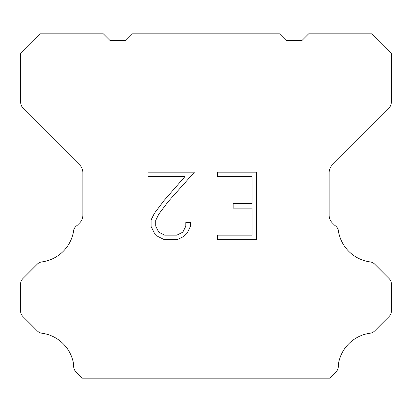 <?xml version="1.0" encoding="UTF-8"?>
<svg xmlns="http://www.w3.org/2000/svg" width="412" height="412" viewBox="0 0 412 412"><rect width="100%" height="100%" fill="white"/><g stroke="black" fill="none" stroke-linecap="round" stroke-linejoin="round"><path stroke-width="0.62" d="M252.036 235.139L252.036 208.148L233.141 208.148L233.141 203.646L252.036 203.646L252.036 176.655L217.371 176.655L217.371 172.154L256.532 172.154L256.532 239.64L217.371 239.64L217.371 235.139L252.036 235.139M190.375 222.526L190.375 226.574L187.166 233.161L183.824 236.437L177.237 239.64L164.275 239.64L157.729 236.385L154.392 233.094L151.137 226.502L151.137 219.828L154.392 213.37L163.925 200.675L184.88 176.655L148.016 176.655L148.016 172.154L194.412 172.154L168.142 201.669L158.785 214.142L155.751 220.296L155.751 226.224L158.697 232.157L164.671 235.139L176.887 235.139L182.815 232.147L185.802 226.224L185.802 222.526L190.375 222.526M279.496 33.841L286.119 40.464L302.011 40.464L308.634 33.841L371.536 33.841L391.4 53.709L391.4 101.512A10.594 10.594 0 0 1 388.295 109L332.263 165.037A10.594 10.594 0 0 0 329.157 172.53L329.157 215.363A10.594 10.594 0 0 0 332.263 222.851L334.863 225.457A7.946 7.946 0 0 1 338.262 230.03A37.08 37.08 0 0 0 370.141 261.908A7.946 7.946 0 0 1 374.714 264.164L389.072 278.527A7.946 7.946 0 0 1 391.4 284.146L391.4 310.9A7.946 7.946 0 0 1 389.072 316.519L374.626 330.965A7.946 7.946 0 0 1 370.069 333.22A37.08 37.08 0 0 0 338.267 365.022A7.946 7.946 0 0 1 336.012 371.856L329.708 378.159L82.292 378.159L75.988 371.856A7.946 7.946 0 0 1 73.733 365.022A37.08 37.08 0 0 0 41.931 333.22A7.946 7.946 0 0 1 37.374 330.965L22.928 316.519A7.946 7.946 0 0 1 20.6 310.9L20.6 284.146A7.946 7.946 0 0 1 22.928 278.527L37.286 264.164A7.946 7.946 0 0 1 41.859 261.908A37.08 37.08 0 0 0 73.738 230.03A7.946 7.946 0 0 1 77.137 225.457L79.737 222.851A10.594 10.594 0 0 0 82.843 215.363L82.843 172.53A10.594 10.594 0 0 0 79.737 165.037L23.705 109A10.594 10.594 0 0 1 20.6 101.512L20.6 53.709L40.464 33.841L103.366 33.841L109.989 40.464L125.881 40.464L132.504 33.841L279.496 33.841"/></g></svg>
